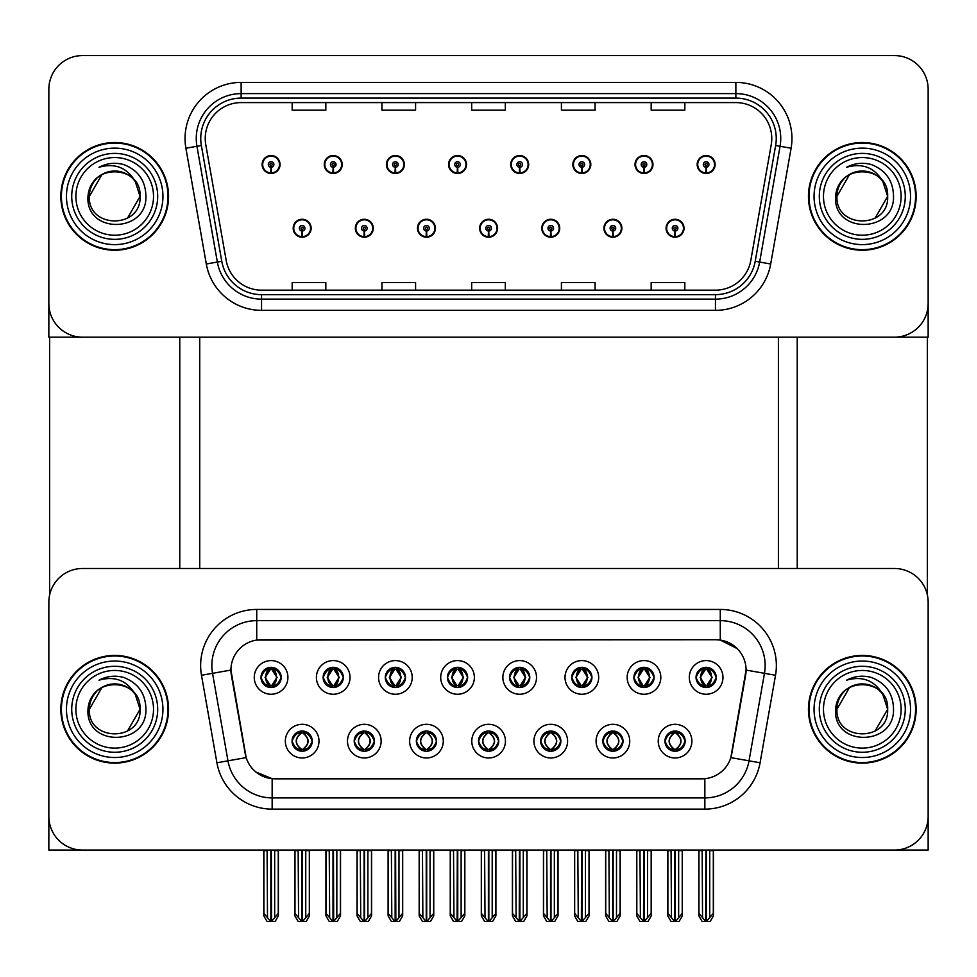 <?xml version="1.0" encoding="UTF-8"?>
<svg xmlns="http://www.w3.org/2000/svg" width="977" height="977" viewBox="0 0 977 977"><rect width="100%" height="100%" fill="white"/><g stroke="black" fill="none" stroke-linecap="round" stroke-linejoin="round"><path stroke-width="1.47" d="M260.993 677.415A10.1 10.1 0 0 0 271.081 687.515A10.1 10.1 0 0 0 281.181 677.415A10.1 10.1 0 0 0 271.081 667.328A10.1 10.1 0 0 0 260.993 677.415L261.079 677.415C263.179 683.057 265.793 685.781 268.944 685.573L268.26 687.112M254.264 677.415A16.829 16.829 0 0 0 271.081 694.244A16.829 16.829 0 0 0 287.91 677.415A16.829 16.829 0 0 0 271.081 660.586A16.829 16.829 0 0 0 254.264 677.415M416.361 741.14A10.1 10.1 0 0 0 426.46 751.24A10.1 10.1 0 0 0 436.56 741.14A10.1 10.1 0 0 0 426.46 731.04A10.1 10.1 0 0 0 416.361 741.14L416.458 741.14C418.376 746.575 420.989 749.298 424.323 749.298L425.52 749.298C418.84 743.863 418.84 738.417 425.52 732.982L424.323 732.982C421.05 732.909 418.437 735.632 416.458 741.14M409.632 741.14A16.829 16.829 0 0 0 426.46 757.969A16.829 16.829 0 0 0 443.289 741.14A16.829 16.829 0 0 0 426.46 724.311A16.829 16.829 0 0 0 409.632 741.14M354.211 741.14A10.1 10.1 0 0 0 364.311 751.24A10.1 10.1 0 0 0 374.411 741.14A10.1 10.1 0 0 0 364.311 731.04A10.1 10.1 0 0 0 354.211 741.14L354.309 741.14C356.226 746.575 358.84 749.298 362.174 749.298L363.371 749.298C356.69 743.863 356.69 738.417 363.371 732.982L362.174 732.982C358.901 732.909 356.287 735.632 354.309 741.14M347.482 741.14A16.829 16.829 0 0 0 364.311 757.969A16.829 16.829 0 0 0 381.14 741.14A16.829 16.829 0 0 0 364.311 724.311A16.829 16.829 0 0 0 347.482 741.14M602.821 741.14A10.1 10.1 0 0 0 612.909 751.24A10.1 10.1 0 0 0 623.008 741.14A10.1 10.1 0 0 0 612.909 731.04A10.1 10.1 0 0 0 602.821 741.14L602.907 741.14C604.824 746.575 607.45 749.298 610.784 749.298L611.968 749.298C605.288 743.863 605.288 738.417 611.968 732.982L610.784 732.982C607.511 732.909 604.885 735.632 602.907 741.14M596.08 741.14A16.829 16.829 0 0 0 612.909 757.969A16.829 16.829 0 0 0 629.738 741.14A16.829 16.829 0 0 0 612.909 724.311A16.829 16.829 0 0 0 596.08 741.14M509.591 677.415A10.1 10.1 0 0 0 519.691 687.515A10.1 10.1 0 0 0 529.778 677.415A10.1 10.1 0 0 0 519.691 667.328A10.1 10.1 0 0 0 509.591 677.415L509.689 677.415C511.777 683.057 514.403 685.781 517.554 685.573L516.87 687.112M502.862 677.415A16.829 16.829 0 0 0 519.691 694.244A16.829 16.829 0 0 0 536.52 677.415A16.829 16.829 0 0 0 519.691 660.586A16.829 16.829 0 0 0 502.862 677.415M633.89 677.415A10.1 10.1 0 0 0 643.99 687.515A10.1 10.1 0 0 0 654.089 677.415A10.1 10.1 0 0 0 643.99 667.328A10.1 10.1 0 0 0 633.89 677.415L633.988 677.415C636.076 683.057 638.702 685.781 641.852 685.573L641.168 687.112M627.161 677.415A16.829 16.829 0 0 0 643.99 694.244A16.829 16.829 0 0 0 660.818 677.415A16.829 16.829 0 0 0 643.99 660.586A16.829 16.829 0 0 0 627.161 677.415M292.062 741.14A10.1 10.1 0 0 0 302.162 751.24A10.1 10.1 0 0 0 312.261 741.14A10.1 10.1 0 0 0 302.162 731.04A10.1 10.1 0 0 0 292.062 741.14L292.16 741.14C294.077 746.575 296.69 749.298 300.024 749.298L301.221 749.298C294.541 743.863 294.541 738.417 301.221 732.982L300.024 732.982C296.752 732.909 294.126 735.632 292.16 741.14M285.333 741.14A16.829 16.829 0 0 0 302.162 757.969A16.829 16.829 0 0 0 318.99 741.14A16.829 16.829 0 0 0 302.162 724.311A16.829 16.829 0 0 0 285.333 741.14M447.442 677.415A10.1 10.1 0 0 0 457.541 687.515A10.1 10.1 0 0 0 467.629 677.415A10.1 10.1 0 0 0 457.541 667.328A10.1 10.1 0 0 0 447.442 677.415L447.539 677.415C449.628 683.057 452.241 685.781 455.404 685.573L454.708 687.112M440.712 677.415A16.829 16.829 0 0 0 457.541 694.244A16.829 16.829 0 0 0 474.37 677.415A16.829 16.829 0 0 0 457.541 660.586A16.829 16.829 0 0 0 440.712 677.415M323.143 677.415A10.1 10.1 0 0 0 333.242 687.515A10.1 10.1 0 0 0 343.33 677.415A10.1 10.1 0 0 0 333.242 667.328A10.1 10.1 0 0 0 323.143 677.415L323.24 677.415C325.329 683.057 327.942 685.781 331.105 685.573L330.409 687.112M316.414 677.415A16.829 16.829 0 0 0 333.242 694.244A16.829 16.829 0 0 0 350.059 677.415A16.829 16.829 0 0 0 333.242 660.586A16.829 16.829 0 0 0 316.414 677.415M385.292 677.415A10.1 10.1 0 0 0 395.392 687.515A10.1 10.1 0 0 0 405.479 677.415A10.1 10.1 0 0 0 395.392 667.328A10.1 10.1 0 0 0 385.292 677.415L385.39 677.415C387.478 683.057 390.092 685.781 393.255 685.573L392.559 687.112M378.563 677.415A16.829 16.829 0 0 0 395.392 694.244A16.829 16.829 0 0 0 412.221 677.415A16.829 16.829 0 0 0 395.392 660.586A16.829 16.829 0 0 0 378.563 677.415M540.66 741.14A10.1 10.1 0 0 0 550.759 751.24A10.1 10.1 0 0 0 560.859 741.14A10.1 10.1 0 0 0 550.759 731.04A10.1 10.1 0 0 0 540.66 741.14L540.757 741.14C542.675 746.575 545.3 749.298 548.634 749.298L549.819 749.298C543.139 743.863 543.139 738.417 549.819 732.982L548.634 732.982C545.361 732.909 542.736 735.632 540.757 741.14M533.93 741.14A16.829 16.829 0 0 0 550.759 757.969A16.829 16.829 0 0 0 567.588 741.14A16.829 16.829 0 0 0 550.759 724.311A16.829 16.829 0 0 0 533.93 741.14M478.51 741.14A10.1 10.1 0 0 0 488.61 751.24A10.1 10.1 0 0 0 498.71 741.14A10.1 10.1 0 0 0 488.61 731.04A10.1 10.1 0 0 0 478.51 741.14L478.608 741.14C480.525 746.575 483.151 749.298 486.473 749.298L487.67 749.298C480.989 743.863 480.989 738.417 487.67 732.982L486.473 732.982C483.2 732.909 480.586 735.632 478.608 741.14M471.781 741.14A16.829 16.829 0 0 0 488.61 757.969A16.829 16.829 0 0 0 505.439 741.14A16.829 16.829 0 0 0 488.61 724.311A16.829 16.829 0 0 0 471.781 741.14M696.039 677.415A10.1 10.1 0 0 0 706.139 687.515A10.1 10.1 0 0 0 716.239 677.415A10.1 10.1 0 0 0 706.139 667.328A10.1 10.1 0 0 0 696.039 677.415L696.137 677.415C698.225 683.057 700.851 685.781 704.002 685.573L703.318 687.112M689.31 677.415A16.829 16.829 0 0 0 706.139 694.244A16.829 16.829 0 0 0 722.968 677.415A16.829 16.829 0 0 0 706.139 660.586A16.829 16.829 0 0 0 689.31 677.415M571.74 677.415A10.1 10.1 0 0 0 581.84 687.515A10.1 10.1 0 0 0 591.94 677.415A10.1 10.1 0 0 0 581.84 667.328A10.1 10.1 0 0 0 571.74 677.415L571.838 677.415C573.926 683.057 576.552 685.781 579.703 685.573L579.019 687.112M565.011 677.415A16.829 16.829 0 0 0 581.84 694.244A16.829 16.829 0 0 0 598.669 677.415A16.829 16.829 0 0 0 581.84 660.586A16.829 16.829 0 0 0 565.011 677.415M664.971 741.14A10.1 10.1 0 0 0 675.058 751.24A10.1 10.1 0 0 0 685.158 741.14A10.1 10.1 0 0 0 675.058 731.04A10.1 10.1 0 0 0 664.971 741.14L665.056 741.14C666.973 746.575 669.599 749.298 672.933 749.298L674.13 749.298C667.45 743.863 667.45 738.417 674.13 732.982L672.933 732.982C669.66 732.909 667.035 735.632 665.056 741.14M658.229 741.14A16.829 16.829 0 0 0 675.058 757.969A16.829 16.829 0 0 0 691.887 741.14A16.829 16.829 0 0 0 675.058 724.311A16.829 16.829 0 0 0 658.229 741.14M230.926 670.014A30.287 30.287 0 0 0 231.39 675.278L245.227 753.804A30.287 30.287 0 0 0 275.062 778.828L701.938 778.828A30.287 30.287 0 0 0 731.773 753.804L745.61 675.278A30.287 30.287 0 0 0 715.787 639.727L261.213 639.727A30.287 30.287 0 0 0 230.926 670.014L231.256 665.532M48.85 602.137L48.85 850.075L928.15 850.075L928.15 602.137A33.658 33.658 0 0 0 894.492 568.492L82.508 568.492A33.658 33.658 0 0 0 48.85 602.137L48.85 816.418A33.658 33.658 0 0 0 82.508 850.075L894.492 850.075A33.658 33.658 0 0 0 928.15 816.418L928.15 602.137M199.735 337.163L199.735 568.492M778.388 337.163L778.388 568.492M479.634 228.227A8.976 8.976 0 0 0 488.61 237.203A8.976 8.976 0 0 0 497.586 228.227A8.976 8.976 0 0 0 488.61 219.263A8.976 8.976 0 0 0 479.634 228.227M541.783 228.227A8.976 8.976 0 0 0 550.759 237.203A8.976 8.976 0 0 0 559.736 228.227A8.976 8.976 0 0 0 550.759 219.263A8.976 8.976 0 0 0 541.783 228.227M417.484 228.227A8.976 8.976 0 0 0 426.46 237.203A8.976 8.976 0 0 0 435.437 228.227A8.976 8.976 0 0 0 426.46 219.263A8.976 8.976 0 0 0 417.484 228.227M355.335 228.227A8.976 8.976 0 0 0 364.311 237.203A8.976 8.976 0 0 0 373.287 228.227A8.976 8.976 0 0 0 364.311 219.263A8.976 8.976 0 0 0 355.335 228.227M293.185 228.227A8.976 8.976 0 0 0 302.162 237.203A8.976 8.976 0 0 0 311.138 228.227A8.976 8.976 0 0 0 302.162 219.263A8.976 8.976 0 0 0 293.185 228.227M603.933 228.227A8.976 8.976 0 0 0 612.909 237.203A8.976 8.976 0 0 0 621.885 228.227A8.976 8.976 0 0 0 612.909 219.263A8.976 8.976 0 0 0 603.933 228.227M635.013 164.515A8.976 8.976 0 0 0 643.99 173.491A8.976 8.976 0 0 0 652.966 164.515A8.976 8.976 0 0 0 643.99 155.538A8.976 8.976 0 0 0 635.013 164.515M572.864 164.515A8.976 8.976 0 0 0 581.84 173.491A8.976 8.976 0 0 0 590.816 164.515A8.976 8.976 0 0 0 581.84 155.538A8.976 8.976 0 0 0 572.864 164.515M510.715 164.515A8.976 8.976 0 0 0 519.691 173.491A8.976 8.976 0 0 0 528.667 164.515A8.976 8.976 0 0 0 519.691 155.538A8.976 8.976 0 0 0 510.715 164.515M448.565 164.515A8.976 8.976 0 0 0 457.541 173.491A8.976 8.976 0 0 0 466.517 164.515A8.976 8.976 0 0 0 457.541 155.538A8.976 8.976 0 0 0 448.565 164.515M386.416 164.515A8.976 8.976 0 0 0 395.392 173.491A8.976 8.976 0 0 0 404.356 164.515A8.976 8.976 0 0 0 395.392 155.538A8.976 8.976 0 0 0 386.416 164.515M324.266 164.515A8.976 8.976 0 0 0 333.242 173.491A8.976 8.976 0 0 0 342.206 164.515A8.976 8.976 0 0 0 333.242 155.538A8.976 8.976 0 0 0 324.266 164.515M262.117 164.515A8.976 8.976 0 0 0 271.081 173.491A8.976 8.976 0 0 0 280.057 164.515A8.976 8.976 0 0 0 271.081 155.538A8.976 8.976 0 0 0 262.117 164.515M666.082 228.227A8.976 8.976 0 0 0 675.058 237.203A8.976 8.976 0 0 0 684.034 228.227A8.976 8.976 0 0 0 675.058 219.263A8.976 8.976 0 0 0 666.082 228.227M697.163 164.515A8.976 8.976 0 0 0 706.139 173.491A8.976 8.976 0 0 0 715.115 164.515A8.976 8.976 0 0 0 706.139 155.538A8.976 8.976 0 0 0 697.163 164.515M928.15 337.163L928.15 89.237A33.658 33.658 0 0 0 894.492 55.579L82.508 55.579A33.658 33.658 0 0 0 48.85 89.237L48.85 337.163L928.15 337.163M60.855 709.278A53.845 53.845 0 0 0 114.7 763.122A53.845 53.845 0 0 0 168.545 709.278A53.845 53.845 0 0 0 114.7 655.433A53.845 53.845 0 0 0 60.855 709.278M808.455 709.278A53.845 53.845 0 0 0 862.3 763.122A53.845 53.845 0 0 0 916.145 709.278A53.845 53.845 0 0 0 862.3 655.433A53.845 53.845 0 0 0 808.455 709.278M256.731 609.44L720.269 609.44A56.092 56.092 0 0 1 775.518 675.266L760.082 762.768A56.092 56.092 0 0 1 704.844 809.127L272.156 809.127A56.092 56.092 0 0 1 216.918 762.768L201.482 675.266A56.092 56.092 0 0 1 256.731 609.44L256.731 620.651L720.269 620.651A44.869 44.869 0 0 1 764.466 673.324L749.029 760.827A44.869 44.869 0 0 1 704.844 797.904L272.156 797.904A44.869 44.869 0 0 1 227.971 760.827L212.534 673.324A44.869 44.869 0 0 1 256.731 620.651L256.731 640.057L715.787 639.727L720.269 640.057L737.195 648.594M701.938 778.828L275.062 778.828M272.156 809.127L272.156 778.693L255.986 772.074M775.518 675.266L746.074 670.075L730.833 757.615L760.082 762.768M216.918 762.768L246.167 757.615L230.926 670.075L212.534 673.324A44.869 44.869 0 0 1 211.85 665.532M731.773 753.804L731.59 754.757M245.41 754.757L245.227 753.804M894.492 568.492L82.508 568.492M60.855 196.377A53.845 53.845 0 0 0 114.7 250.222A53.845 53.845 0 0 0 168.545 196.377A53.845 53.845 0 0 0 114.7 142.52A53.845 53.845 0 0 0 60.855 196.377M808.455 196.377A53.845 53.845 0 0 0 862.3 250.222A53.845 53.845 0 0 0 916.145 196.377A53.845 53.845 0 0 0 862.3 142.52A53.845 53.845 0 0 0 808.455 196.377M205.231 138.49A35.905 35.905 0 0 1 241.136 102.585L735.864 102.585A35.905 35.905 0 0 1 771.219 144.718L750.8 260.493A35.905 35.905 0 0 1 715.457 290.157L261.543 290.157A35.905 35.905 0 0 1 226.2 260.493L205.781 144.718A35.905 35.905 0 0 1 205.231 138.49M200.749 138.49A40.387 40.387 0 0 0 201.36 145.5L221.779 261.274A40.387 40.387 0 0 0 261.543 294.651L715.457 294.651A40.387 40.387 0 0 0 755.221 261.274L775.64 145.5A40.387 40.387 0 0 0 735.864 98.103L241.136 98.103A40.387 40.387 0 0 0 200.749 138.49M185.899 148.223A56.092 56.092 0 0 1 241.136 82.398L735.864 82.398A56.092 56.092 0 0 1 791.101 148.223L770.694 263.998A56.092 56.092 0 0 1 715.457 310.356L261.543 310.356A56.092 56.092 0 0 1 206.306 263.998L185.899 148.223L196.939 146.281A44.869 44.869 0 0 1 241.136 93.609L735.864 93.609A44.869 44.869 0 0 1 780.061 146.281L759.642 262.056A44.869 44.869 0 0 1 715.457 299.133L261.543 299.133A44.869 44.869 0 0 1 217.358 262.056L196.939 146.281A44.869 44.869 0 0 1 196.255 138.49M894.492 55.579L82.508 55.579M48.85 89.237L48.85 303.505A33.658 33.658 0 0 0 82.508 337.163L894.492 337.163A33.658 33.658 0 0 0 928.15 303.505L928.15 89.237M755.221 261.274L759.642 262.056L780.061 146.281L791.101 148.223M471.671 102.585L471.671 110.181L505.329 110.181L505.329 102.585M381.922 102.585L381.922 110.181L415.579 110.181L415.579 102.585M292.172 102.585L292.172 110.181L325.829 110.181L325.829 102.585M561.421 102.585L561.421 110.181L595.078 110.181L595.078 102.585M651.171 102.585L651.171 110.181L684.828 110.181L684.828 102.585M505.329 290.157L505.329 282.561L471.671 282.561L471.671 290.157M415.579 290.157L415.579 282.561L381.922 282.561L381.922 290.157M325.829 290.157L325.829 282.561L292.172 282.561L292.172 290.157M595.078 290.157L595.078 282.561L561.421 282.561L561.421 290.157M684.828 290.157L684.828 282.561L651.171 282.561L651.171 290.157M676.805 751.081L675.999 749.298L677.195 749.298C680.468 749.371 683.094 746.648 685.06 741.128C683.143 735.693 680.517 732.982 677.195 732.982L677.879 731.443M676.805 731.187L675.999 732.982L677.195 732.982M674.46 749.298L673.617 751.13L674.46 749.298C667.364 743.863 667.364 738.417 674.46 732.982L673.617 731.15L674.46 732.982C667.609 738.417 667.609 743.863 674.46 749.298M674.13 732.982L673.324 731.187M675.999 732.982L676.511 731.15L675.999 732.982C682.679 738.417 682.679 743.863 675.999 749.298L676.511 751.13L675.657 749.298C682.52 743.863 682.52 738.417 675.669 732.982C682.764 738.417 682.764 743.863 675.657 749.298L675.999 749.298M671.052 850.075L671.468 917.684L674.606 921.421L675.522 921.421L682.239 913.41L682.239 850.625L678.649 850.625L678.649 917.684M675.29 850.075L675.29 921.421M674.838 921.421L674.838 850.075M667.877 850.075L667.877 913.41L671.468 917.684M671.468 850.625L667.877 850.625M702.133 850.075L702.548 917.684L705.675 921.421L705.919 850.075M706.359 850.075L706.359 921.421L713.32 913.41L713.32 850.625L709.729 850.625L710.145 850.075M698.958 850.075L698.958 913.41L702.548 917.684M702.548 850.625L698.958 850.625M709.729 917.684L709.729 850.625M704.393 687.368L705.199 685.573L704.002 685.573M704.393 667.474L705.199 669.269L704.002 669.269C700.753 669.208 698.128 671.92 696.137 677.415M716.239 677.415L716.141 677.415C714.199 671.993 711.574 669.269 708.276 669.269L707.079 669.269L712.172 677.415L707.079 685.573L708.276 685.573L708.96 687.112M716.141 677.415C714.114 682.96 711.5 685.671 708.276 685.573M705.199 685.573L700.301 677.415L705.528 669.269C699.263 669.477 699.068 684.523 705.541 685.573L700.106 677.415L705.199 669.269M707.592 687.405L706.75 685.573L711.977 677.415L706.75 669.269L707.58 667.425L706.75 669.269C713.002 669.477 713.21 684.523 706.737 685.573L707.58 687.417M614.655 751.081L613.849 749.298L615.046 749.298C618.319 749.371 620.945 746.648 622.911 741.128C620.993 735.693 618.368 732.982 615.046 732.982L615.73 731.443M614.655 731.187L613.849 732.982L615.046 732.982M612.31 749.298L611.468 751.13L612.31 749.298C605.215 743.863 605.215 738.417 612.31 732.982L611.468 731.15L612.31 732.982C605.447 738.417 605.447 743.863 612.31 749.298M611.968 732.982L611.175 731.187M613.849 732.982L614.362 731.15L613.849 732.982C620.529 738.417 620.529 743.863 613.849 749.298L614.362 751.13L613.507 749.298C620.371 743.863 620.371 738.417 613.519 732.982C620.615 738.417 620.615 743.863 613.507 749.298L613.849 749.298M608.903 850.075L609.318 917.684L612.457 921.421L613.373 921.421L620.09 913.41L620.09 850.625L616.499 850.625L616.499 917.684M613.141 850.075L613.141 921.421M612.689 921.421L612.689 850.075M605.728 850.075L605.728 913.41L609.318 917.684M609.318 850.625L605.728 850.625M552.493 751.081L551.7 749.298L552.897 749.298C556.169 749.371 558.795 746.648 560.761 741.128C558.844 735.693 556.218 732.982 552.897 732.982L553.58 731.443M552.493 731.187L551.7 732.982L552.897 732.982M550.161 749.298L549.318 751.13L550.161 749.298C543.065 743.863 543.065 738.417 550.161 732.982L549.318 731.15L550.161 732.982C543.297 738.417 543.297 743.863 550.161 749.298M549.819 732.982L549.025 731.187M551.7 732.982L552.213 731.15L551.358 732.982C558.465 738.417 558.465 743.863 551.358 749.298L552.2 751.13L551.37 749.298C558.221 743.863 558.221 738.417 551.37 732.982L551.7 732.982C558.38 738.417 558.38 743.863 551.7 749.298L551.7 749.298M546.754 850.075L547.169 917.684L550.307 921.421L551.223 921.421L557.94 913.41L557.94 850.625L554.35 850.625L554.35 917.684M550.991 850.075L550.991 921.421M550.539 921.421L550.539 850.075M543.578 850.075L543.578 913.41L547.169 917.684M547.169 850.625L543.578 850.625M490.344 751.081L489.55 749.298L490.747 749.298C494.02 749.371 496.646 746.648 498.612 741.128C496.695 735.693 494.069 732.982 490.747 732.982L491.431 731.443M490.344 731.187L489.55 732.982L490.747 732.982M487.999 749.298L487.169 751.13L488.012 749.298C480.916 743.863 480.916 738.417 488.012 732.982L487.169 731.15L488.012 732.982C481.148 738.417 481.148 743.863 487.999 749.298M487.67 732.982L486.876 731.187M489.55 732.982C496.231 738.417 496.231 743.863 489.55 749.298L489.221 749.298C496.072 743.863 496.072 738.417 489.221 732.982L490.063 731.15M489.55 749.298L490.063 751.13M484.604 850.075L485.019 917.684L488.158 921.421L489.074 921.421L495.791 913.41L495.791 850.625L492.2 850.625L492.2 917.684M488.842 850.075L488.842 921.421M488.39 921.421L488.39 850.075M481.429 850.075L481.429 913.41L485.019 917.684M485.019 850.625L481.429 850.625M639.984 850.075L640.399 917.684L643.525 921.421L643.758 850.075M644.209 850.075L644.209 921.421L651.171 913.41L651.171 850.625L647.58 850.625L647.995 850.075M636.809 850.075L636.809 913.41L640.399 917.684M640.399 850.625L636.809 850.625M647.58 917.684L647.58 850.625M642.243 687.368L643.049 685.573L641.852 685.573M642.243 667.474L643.049 669.269L641.852 669.269C638.604 669.208 635.978 671.92 633.988 677.415M654.089 677.415L653.992 677.415C652.05 671.993 649.424 669.269 646.127 669.269L644.93 669.269L650.023 677.415L644.93 685.573L646.127 685.573L646.811 687.112M653.992 677.415C651.964 682.96 649.351 685.671 646.127 685.573M643.049 669.269L637.957 677.415L643.049 685.573L638.152 677.415L643.379 669.269L642.536 667.425L643.391 669.269C637.114 669.477 636.919 684.523 643.391 685.573L642.548 687.417M643.049 685.573L642.536 687.405M645.443 687.405L644.6 685.573L649.815 677.415L644.6 669.269L645.431 667.425L644.6 669.269C650.853 669.477 651.061 684.523 644.588 685.573L645.431 687.417M577.834 850.075L578.25 917.684L581.376 921.421L581.608 850.075M582.06 850.075L582.06 921.421L589.021 913.41L589.021 850.625L585.431 850.625L585.846 850.075M574.659 850.075L574.659 913.41L578.25 917.684M578.25 850.625L574.659 850.625M585.431 917.684L585.431 850.625M580.094 687.368L580.9 685.573L579.703 685.573M580.094 667.474L580.9 669.269L579.703 669.269C576.454 669.208 573.829 671.92 571.838 677.415M591.94 677.415L591.842 677.415C589.9 671.993 587.275 669.269 583.977 669.269L582.78 669.269L587.873 677.415L582.78 685.573L583.977 685.573L584.661 687.112M591.842 677.415C589.815 682.96 587.201 685.671 583.977 685.573M580.9 685.573L576.003 677.415L581.23 669.269C574.965 669.477 574.769 684.523 581.242 685.573L575.807 677.415L580.9 669.269M583.281 687.405L582.451 685.573L587.665 677.415L582.451 669.269L583.281 667.425L582.439 669.269C588.704 669.477 588.911 684.523 582.439 685.573L583.281 687.417M515.685 850.075L516.1 917.684L519.227 921.421L519.459 850.075M519.911 850.075L519.911 921.421L526.872 913.41L526.872 850.625L523.281 850.625L523.696 850.075M512.51 850.075L512.51 913.41L516.1 917.684M516.1 850.625L512.51 850.625M523.281 917.684L523.281 850.625M517.944 687.368L518.75 685.573L517.554 685.573M517.944 667.474L518.75 669.269L517.554 669.269C514.305 669.208 511.679 671.92 509.689 677.415M529.778 677.415L529.693 677.415C527.751 671.993 525.125 669.269 521.828 669.269L520.631 669.269L525.724 677.415L520.631 685.573L521.828 685.573L522.512 687.112M529.693 677.415C527.665 682.96 525.052 685.671 521.828 685.573M518.75 685.573L513.853 677.415L519.08 669.269C512.815 669.477 512.62 684.523 519.08 685.573L513.658 677.415L518.75 669.269M521.132 687.405L520.301 685.573L525.516 677.415L520.301 669.269L521.132 667.425L520.301 669.269C526.554 669.477 526.762 684.523 520.289 685.573L521.132 687.417M453.536 850.075L453.951 917.684L457.077 921.421L457.309 850.075M457.761 850.075L457.761 921.421L464.722 913.41L464.722 850.625L461.132 850.625L461.547 850.075M450.36 850.075L450.36 913.41L453.951 917.684M453.951 850.625L450.36 850.625M461.132 917.684L461.132 850.625M455.795 687.368L456.601 685.573L455.404 685.573M455.795 667.474L456.601 669.269L455.404 669.269C452.143 669.208 449.53 671.92 447.539 677.415M467.629 677.415L467.543 677.415C465.589 671.993 462.976 669.269 459.678 669.269L458.482 669.269L463.574 677.415L458.482 685.573L459.678 685.573L460.362 687.112M467.543 677.415C465.516 682.96 462.89 685.671 459.678 685.573M456.601 685.573L451.704 677.415L456.931 669.269C450.666 669.477 450.47 684.523 456.931 685.573L451.508 677.415L456.601 669.269M458.982 687.405L458.152 685.573L463.367 677.415L458.152 669.269L458.982 667.425L458.152 669.269C464.405 669.477 464.6 684.523 458.14 685.573L458.982 687.417M674.936 231.036L674.692 236.642A8.414 8.414 0 0 1 666.644 228.227A8.414 8.414 0 0 1 675.058 219.813A8.414 8.414 0 0 1 683.473 228.227A8.414 8.414 0 0 1 675.425 236.642L675.18 231.036A2.809 2.809 0 0 0 677.867 228.227A2.809 2.809 0 0 0 675.058 225.431A2.809 2.809 0 0 0 672.261 228.227A2.809 2.809 0 0 0 674.936 231.036L675.009 229.351A1.124 1.124 0 0 1 673.935 228.227A1.124 1.124 0 0 1 675.058 227.116A1.124 1.124 0 0 1 676.182 228.227A1.124 1.124 0 0 1 675.107 229.351L675.18 231.036M682.349 850.075L682.349 915.815L679.113 921.421L675.522 921.421M667.767 850.075L667.767 915.815L671.004 921.421L674.606 921.421M706.017 167.311L705.773 172.917A8.414 8.414 0 0 1 697.725 164.515A8.414 8.414 0 0 1 706.139 156.1A8.414 8.414 0 0 1 714.553 164.515A8.414 8.414 0 0 1 706.505 172.917L706.261 167.311A2.809 2.809 0 0 0 708.948 164.515A2.809 2.809 0 0 0 706.139 161.706A2.809 2.809 0 0 0 703.33 164.515A2.809 2.809 0 0 0 706.017 167.311L706.09 165.638A1.124 1.124 0 0 1 705.015 164.515A1.124 1.124 0 0 1 706.139 163.391A1.124 1.124 0 0 1 707.263 164.515A1.124 1.124 0 0 1 706.188 165.638L706.261 167.311M713.43 850.075L713.43 915.815L710.194 921.421L706.603 921.421M698.848 850.075L698.848 915.815L702.084 921.421L705.675 921.421M49.632 337.163L49.632 594.92M179.768 337.163L179.768 568.492M797.232 337.163L797.232 568.492M927.368 337.163L927.368 594.92M612.787 231.036L612.542 236.642A8.414 8.414 0 0 1 604.494 228.227A8.414 8.414 0 0 1 612.909 219.813A8.414 8.414 0 0 1 621.323 228.227A8.414 8.414 0 0 1 613.275 236.642L613.031 231.036A2.809 2.809 0 0 0 615.718 228.227A2.809 2.809 0 0 0 612.909 225.431A2.809 2.809 0 0 0 610.112 228.227A2.809 2.809 0 0 0 612.787 231.036L612.86 229.351A1.124 1.124 0 0 1 611.785 228.227A1.124 1.124 0 0 1 612.909 227.116A1.124 1.124 0 0 1 614.032 228.227A1.124 1.124 0 0 1 612.958 229.351L613.031 231.036M620.2 850.075L620.2 915.815L616.963 921.421L613.373 921.421M605.618 850.075L605.618 915.815L608.854 921.421L612.457 921.421M550.637 231.036L550.393 236.642A8.414 8.414 0 0 1 542.345 228.227A8.414 8.414 0 0 1 550.759 219.813A8.414 8.414 0 0 1 559.174 228.227A8.414 8.414 0 0 1 551.126 236.642L550.881 231.036A2.809 2.809 0 0 0 553.568 228.227A2.809 2.809 0 0 0 550.759 225.431A2.809 2.809 0 0 0 547.963 228.227A2.809 2.809 0 0 0 550.637 231.036L550.71 229.351A1.124 1.124 0 0 1 549.636 228.227A1.124 1.124 0 0 1 550.759 227.116A1.124 1.124 0 0 1 551.883 228.227A1.124 1.124 0 0 1 550.808 229.351L550.881 231.036M558.05 850.075L558.05 915.815L554.814 921.421L551.223 921.421M543.468 850.075L543.468 915.815L546.705 921.421L550.307 921.421M488.488 231.036L488.244 236.642A8.414 8.414 0 0 1 480.195 228.227A8.414 8.414 0 0 1 488.61 219.813A8.414 8.414 0 0 1 497.024 228.227A8.414 8.414 0 0 1 488.976 236.642L488.732 231.036A2.809 2.809 0 0 0 491.419 228.227A2.809 2.809 0 0 0 488.61 225.431A2.809 2.809 0 0 0 485.813 228.227A2.809 2.809 0 0 0 488.488 231.036L488.561 229.351A1.124 1.124 0 0 1 487.486 228.227A1.124 1.124 0 0 1 488.61 227.116A1.124 1.124 0 0 1 489.733 228.227A1.124 1.124 0 0 1 488.659 229.351L488.732 231.036M495.901 850.075L495.901 915.815L492.664 921.421L489.074 921.421M481.319 850.075L481.319 915.815L484.555 921.421L488.158 921.421M643.867 167.311L643.623 172.917A8.414 8.414 0 0 1 635.575 164.515A8.414 8.414 0 0 1 643.99 156.1A8.414 8.414 0 0 1 652.404 164.515A8.414 8.414 0 0 1 644.356 172.917L644.112 167.311A2.809 2.809 0 0 0 646.786 164.515A2.809 2.809 0 0 0 643.99 161.706A2.809 2.809 0 0 0 641.181 164.515A2.809 2.809 0 0 0 643.867 167.311L643.941 165.638A1.124 1.124 0 0 1 642.866 164.515A1.124 1.124 0 0 1 643.99 163.391A1.124 1.124 0 0 1 645.113 164.515A1.124 1.124 0 0 1 644.038 165.638L644.112 167.311M651.28 850.075L651.28 915.815L648.044 921.421L644.441 921.421M636.699 850.075L636.699 915.815L639.935 921.421L643.525 921.421M581.718 167.311L581.474 172.917A8.414 8.414 0 0 1 573.426 164.515A8.414 8.414 0 0 1 581.84 156.1A8.414 8.414 0 0 1 590.255 164.515A8.414 8.414 0 0 1 582.207 172.917L581.962 167.311A2.809 2.809 0 0 0 584.637 164.515A2.809 2.809 0 0 0 581.84 161.706A2.809 2.809 0 0 0 579.031 164.515A2.809 2.809 0 0 0 581.718 167.311L581.791 165.638A1.124 1.124 0 0 1 580.717 164.515A1.124 1.124 0 0 1 581.84 163.391A1.124 1.124 0 0 1 582.964 164.515A1.124 1.124 0 0 1 581.889 165.638L581.962 167.311M589.131 850.075L589.131 915.815L585.895 921.421L582.292 921.421M574.549 850.075L574.549 915.815L577.786 921.421L581.376 921.421M519.569 167.311L519.324 172.917A8.414 8.414 0 0 1 511.276 164.515A8.414 8.414 0 0 1 519.691 156.1A8.414 8.414 0 0 1 528.105 164.515A8.414 8.414 0 0 1 520.057 172.917L519.813 167.311A2.809 2.809 0 0 0 522.487 164.515A2.809 2.809 0 0 0 519.691 161.706A2.809 2.809 0 0 0 516.882 164.515A2.809 2.809 0 0 0 519.569 167.311L519.642 165.638A1.124 1.124 0 0 1 518.567 164.515A1.124 1.124 0 0 1 519.691 163.391A1.124 1.124 0 0 1 520.814 164.515A1.124 1.124 0 0 1 519.74 165.638L519.813 167.311M526.982 850.075L526.982 915.815L523.745 921.421L520.143 921.421M512.4 850.075L512.4 915.815L515.636 921.421L519.227 921.421M457.419 167.311L457.175 172.917A8.414 8.414 0 0 1 449.127 164.515A8.414 8.414 0 0 1 457.541 156.1A8.414 8.414 0 0 1 465.956 164.515A8.414 8.414 0 0 1 457.908 172.917L457.663 167.311A2.809 2.809 0 0 0 460.338 164.515A2.809 2.809 0 0 0 457.541 161.706A2.809 2.809 0 0 0 454.732 164.515A2.809 2.809 0 0 0 457.419 167.311L457.492 165.638A1.124 1.124 0 0 1 456.418 164.515A1.124 1.124 0 0 1 457.541 163.391A1.124 1.124 0 0 1 458.665 164.515A1.124 1.124 0 0 1 457.59 165.638L457.663 167.311M464.832 850.075L464.832 915.815L461.596 921.421L457.993 921.421M450.25 850.075L450.25 915.815L453.487 921.421L457.077 921.421M153.523 709.278A38.824 38.824 0 0 1 114.7 748.101A38.824 38.824 0 0 1 75.876 709.278A38.824 38.824 0 0 1 114.7 670.454A38.824 38.824 0 0 1 153.523 709.278M61.417 709.278A53.283 53.283 0 0 1 114.7 655.994A53.283 53.283 0 0 1 167.995 709.278A53.283 53.283 0 0 1 114.7 762.561A53.283 53.283 0 0 1 61.417 709.278M135.253 694.415L140.065 709.278C141.616 741.995 87.783 741.995 89.347 709.278C87.796 676.56 141.616 676.56 140.065 709.278C141.616 741.995 87.783 741.995 89.347 709.278C87.783 676.56 141.616 676.56 140.065 709.278L135.253 694.415C126.973 680.444 114.895 675.693 98.995 680.175C106.92 676.047 115.188 675.144 123.798 677.476C138.282 683.179 145.658 693.768 145.927 709.278C147.002 746.233 85.317 747.161 87.991 709.278C88.602 700.668 92.473 693.878 99.593 688.907A25.365 25.365 0 0 1 135.253 694.415L136.67 696.601M140.065 709.278L127.376 731.236M89.347 709.278L102.023 687.319L89.347 709.278C89.383 702.634 91.765 696.748 96.503 691.618M153.523 196.377A38.824 38.824 0 0 1 114.7 235.201A38.824 38.824 0 0 1 75.876 196.377A38.824 38.824 0 0 1 114.7 157.553A38.824 38.824 0 0 1 153.523 196.377M61.417 196.377A53.283 53.283 0 0 1 114.7 143.082A53.283 53.283 0 0 1 167.995 196.377A53.283 53.283 0 0 1 114.7 249.66A53.283 53.283 0 0 1 61.417 196.377M135.253 181.514L140.065 196.377C141.616 229.082 87.783 229.082 89.347 196.377C87.796 163.66 141.616 163.66 140.065 196.377C141.616 229.082 87.783 229.082 89.347 196.377C87.783 163.66 141.616 163.66 140.065 196.377L135.253 181.514C126.973 167.531 114.895 162.793 98.995 167.275C106.92 163.135 115.188 162.243 123.798 164.576C138.282 170.267 145.658 180.867 145.927 196.377C147.002 233.332 85.317 234.26 87.991 196.377C88.602 187.767 92.473 180.977 99.593 176.007A25.365 25.365 0 0 1 135.253 181.514L136.67 183.688M140.065 196.377L127.376 218.335M89.347 196.377L102.023 174.407L89.347 196.377C89.383 189.721 91.765 183.835 96.503 178.718M901.124 709.278A38.824 38.824 0 0 1 862.3 748.101A38.824 38.824 0 0 1 823.477 709.278A38.824 38.824 0 0 1 862.3 670.454A38.824 38.824 0 0 1 901.124 709.278M809.005 709.278A53.283 53.283 0 0 1 862.3 655.994A53.283 53.283 0 0 1 915.583 709.278A53.283 53.283 0 0 1 862.3 762.561A53.283 53.283 0 0 1 809.005 709.278M882.842 694.415L887.653 709.278C889.217 741.995 835.384 741.995 836.935 709.278C835.384 676.56 889.217 676.56 887.653 709.278C889.217 741.995 835.384 741.995 836.935 709.278C835.384 676.56 889.217 676.56 887.653 709.278L882.842 694.415C874.574 680.444 862.483 675.693 846.595 680.175C854.521 676.047 862.789 675.144 871.399 677.476C885.87 683.179 893.247 693.768 893.528 709.278C894.59 746.233 832.917 747.161 835.591 709.278C836.202 700.668 840.073 693.878 847.193 688.907A25.365 25.365 0 0 1 882.842 694.415L884.258 696.601M887.653 709.278L874.977 731.236M836.935 709.278L849.624 687.319L836.935 709.278C836.971 702.634 839.365 696.748 844.091 691.618M901.124 196.377A38.824 38.824 0 0 1 862.3 235.201A38.824 38.824 0 0 1 823.477 196.377A38.824 38.824 0 0 1 862.3 157.553A38.824 38.824 0 0 1 901.124 196.377M809.005 196.377A53.283 53.283 0 0 1 862.3 143.082A53.283 53.283 0 0 1 915.583 196.377A53.283 53.283 0 0 1 862.3 249.66A53.283 53.283 0 0 1 809.005 196.377M882.842 181.514L887.653 196.377C889.217 229.082 835.384 229.082 836.935 196.377C835.384 163.66 889.217 163.66 887.653 196.377C889.217 229.082 835.384 229.082 836.935 196.377C835.384 163.66 889.217 163.66 887.653 196.377L882.842 181.514C874.574 167.531 862.483 162.793 846.595 167.275C854.521 163.135 862.789 162.243 871.399 164.576C885.87 170.267 893.247 180.867 893.528 196.377C894.59 233.332 832.917 234.26 835.591 196.377C836.202 187.767 840.073 180.977 847.193 176.007A25.365 25.365 0 0 1 882.842 181.514L884.258 183.688M887.653 196.377L874.977 218.335M836.935 196.377L849.624 174.407L836.935 196.377C836.971 189.721 839.365 183.835 844.091 178.718M426.338 231.036L426.094 236.642A8.414 8.414 0 0 1 418.046 228.227A8.414 8.414 0 0 1 426.46 219.813A8.414 8.414 0 0 1 434.875 228.227A8.414 8.414 0 0 1 426.827 236.642L426.583 231.036A2.809 2.809 0 0 0 429.269 228.227A2.809 2.809 0 0 0 426.46 225.431A2.809 2.809 0 0 0 423.652 228.227A2.809 2.809 0 0 0 426.338 231.036L426.412 229.351A1.124 1.124 0 0 1 425.337 228.227A1.124 1.124 0 0 1 426.46 227.116A1.124 1.124 0 0 1 427.584 228.227A1.124 1.124 0 0 1 426.509 229.351L426.583 231.036M433.751 850.075L433.751 915.815L430.515 921.421L426.925 921.421L433.641 913.41L433.641 850.625L430.051 850.625L430.051 917.684M419.17 850.075L419.17 915.815L422.406 921.421L426.925 921.421M364.189 231.036L363.945 236.642A8.414 8.414 0 0 1 355.897 228.227A8.414 8.414 0 0 1 364.311 219.813A8.414 8.414 0 0 1 372.725 228.227A8.414 8.414 0 0 1 364.677 236.642L364.433 231.036A2.809 2.809 0 0 0 367.12 228.227A2.809 2.809 0 0 0 364.311 225.431A2.809 2.809 0 0 0 361.502 228.227A2.809 2.809 0 0 0 364.189 231.036L364.262 229.351A1.124 1.124 0 0 1 363.188 228.227A1.124 1.124 0 0 1 364.311 227.116A1.124 1.124 0 0 1 365.435 228.227A1.124 1.124 0 0 1 364.36 229.351L364.433 231.036M371.602 850.075L371.602 915.815L368.366 921.421L364.775 921.421L371.492 913.41L371.492 850.625L367.902 850.625L367.902 917.684M357.02 850.075L357.02 915.815L360.257 921.421L364.775 921.421M302.04 231.036L301.795 236.642A8.414 8.414 0 0 1 293.747 228.227A8.414 8.414 0 0 1 302.162 219.813A8.414 8.414 0 0 1 310.576 228.227A8.414 8.414 0 0 1 302.528 236.642L302.284 231.036A2.809 2.809 0 0 0 304.971 228.227A2.809 2.809 0 0 0 302.162 225.431A2.809 2.809 0 0 0 299.353 228.227A2.809 2.809 0 0 0 302.04 231.036L302.113 229.351A1.124 1.124 0 0 1 301.038 228.227A1.124 1.124 0 0 1 302.162 227.116A1.124 1.124 0 0 1 303.285 228.227A1.124 1.124 0 0 1 302.211 229.351L302.284 231.036M309.453 850.075L309.453 915.815L306.216 921.421L302.626 921.421L309.343 913.41L309.343 850.625L305.752 850.625L305.752 917.684M294.871 850.075L294.871 915.815L298.107 921.421L302.626 921.421M428.195 751.081L427.401 749.298L428.598 749.298C431.871 749.371 434.496 746.648 436.463 741.128C434.545 735.693 431.919 732.982 428.598 732.982L429.282 731.443M428.195 731.187L427.401 732.982L428.598 732.982M425.85 749.298L425.019 751.13L425.862 749.298C418.767 743.863 418.767 738.417 425.862 732.982L425.019 731.15L425.862 732.982C418.999 738.417 418.999 743.863 425.85 749.298M425.52 732.982L424.726 731.187M427.401 732.982L427.914 731.15L427.401 732.982C434.081 738.417 434.081 743.863 427.401 749.298L427.914 751.13L427.059 749.298C433.922 743.863 433.922 738.417 427.071 732.982C434.154 738.417 434.154 743.863 427.059 749.298L427.401 749.298M426.693 850.075L426.693 921.421M422.455 850.075L422.87 917.684L425.996 921.421M426.241 921.421L426.241 850.075M419.28 850.075L419.28 913.41L422.87 917.684M422.87 850.625L419.28 850.625M366.045 751.081L365.251 749.298L366.448 749.298C369.721 749.371 372.347 746.648 374.313 741.128C372.396 735.693 369.77 732.982 366.448 732.982L367.132 731.443M366.045 731.187L365.251 732.982L366.448 732.982M363.7 749.298L362.87 751.13L363.713 749.298C356.617 743.863 356.617 738.417 363.713 732.982L362.87 731.15L363.713 732.982C356.849 738.417 356.849 743.863 363.7 749.298M363.371 732.982L362.577 731.187M365.251 732.982L365.764 731.15L365.251 732.982C371.932 738.417 371.932 743.863 365.251 749.298L365.764 751.13L364.909 749.298C371.773 743.863 371.773 738.417 364.922 732.982C372.005 738.417 372.005 743.863 364.909 749.298L365.251 749.298M364.531 850.075L364.531 921.421M360.305 850.075L360.721 917.684L363.847 921.421M364.091 921.421L364.091 850.075M357.13 850.075L357.13 913.41L360.721 917.684M360.721 850.625L357.13 850.625M303.896 751.081L303.102 749.298L304.299 749.298C307.572 749.371 310.197 746.648 312.164 741.128C310.246 735.693 307.621 732.982 304.299 732.982L304.983 731.443M303.896 731.187L303.102 732.982L304.299 732.982M301.551 749.298L300.721 751.13L301.563 749.298C294.468 743.863 294.468 738.417 301.563 732.982L300.721 731.15L301.551 732.982C294.7 738.417 294.7 743.863 301.551 749.298M301.221 732.982L300.428 731.187M303.102 732.982L303.615 731.15L303.102 732.982C309.782 738.417 309.782 743.863 303.102 749.298L303.615 751.13L302.76 749.298C309.624 743.863 309.624 738.417 302.772 732.982C309.856 738.417 309.856 743.863 302.76 749.298L303.102 749.298M302.381 850.075L302.381 921.421M298.156 850.075L298.571 917.684L301.698 921.421M301.942 921.421L301.942 850.075M294.981 850.075L294.981 913.41L298.571 917.684M298.571 850.625L294.981 850.625M395.27 167.311L395.026 172.917A8.414 8.414 0 0 1 386.977 164.515A8.414 8.414 0 0 1 395.392 156.1A8.414 8.414 0 0 1 403.806 164.515A8.414 8.414 0 0 1 395.758 172.917L395.514 167.311A2.809 2.809 0 0 0 398.189 164.515A2.809 2.809 0 0 0 395.392 161.706A2.809 2.809 0 0 0 392.583 164.515A2.809 2.809 0 0 0 395.27 167.311L395.343 165.638A1.124 1.124 0 0 1 394.268 164.515A1.124 1.124 0 0 1 395.392 163.391A1.124 1.124 0 0 1 396.503 164.515A1.124 1.124 0 0 1 395.441 165.638L395.514 167.311M402.683 850.075L402.683 915.815L399.446 921.421L395.844 921.421L402.573 913.41L402.573 850.625L398.982 850.625L399.398 850.075M388.101 850.075L388.101 915.815L391.337 921.421L395.16 921.421L395.16 850.075M333.12 167.311L332.876 172.917A8.414 8.414 0 0 1 324.828 164.515A8.414 8.414 0 0 1 333.242 156.1A8.414 8.414 0 0 1 341.657 164.515A8.414 8.414 0 0 1 333.609 172.917L333.365 167.311A2.809 2.809 0 0 0 336.039 164.515A2.809 2.809 0 0 0 333.242 161.706A2.809 2.809 0 0 0 330.434 164.515A2.809 2.809 0 0 0 333.12 167.311L333.194 165.638A1.124 1.124 0 0 1 332.119 164.515A1.124 1.124 0 0 1 333.242 163.391A1.124 1.124 0 0 1 334.354 164.515A1.124 1.124 0 0 1 333.291 165.638L333.365 167.311M340.533 850.075L340.533 915.815L337.285 921.421L333.694 921.421L340.411 913.41L340.411 850.625L337.236 850.075M325.939 850.075L325.939 915.815L329.188 921.421L333.01 921.421L333.01 850.075M270.959 167.311L270.714 172.917A8.414 8.414 0 0 1 262.679 164.515A8.414 8.414 0 0 1 271.081 156.1A8.414 8.414 0 0 1 279.495 164.515A8.414 8.414 0 0 1 271.459 172.917L271.215 167.311A2.809 2.809 0 0 0 273.89 164.515A2.809 2.809 0 0 0 271.081 161.706A2.809 2.809 0 0 0 268.284 164.515A2.809 2.809 0 0 0 270.959 167.311L271.032 165.638A1.124 1.124 0 0 1 269.97 164.515A1.124 1.124 0 0 1 271.081 163.391A1.124 1.124 0 0 1 272.204 164.515A1.124 1.124 0 0 1 271.142 165.638L271.215 167.311M278.384 850.075L278.384 915.815L275.135 921.421L271.545 921.421L278.262 913.41L278.262 850.625L274.671 850.625L275.087 850.075M263.79 850.075L263.79 915.815L267.039 921.421L270.861 921.421L270.861 850.075M395.612 850.075L395.844 921.421M391.386 850.075L391.801 917.684L394.928 921.421M388.211 850.075L388.211 913.41L391.801 917.684M391.801 850.625L388.211 850.625M398.982 917.684L398.982 850.625M393.646 687.368L394.439 685.573L393.255 685.573M393.646 667.474L394.439 669.269L393.255 669.269C389.994 669.208 387.38 671.92 385.39 677.415M405.479 677.415L405.394 677.415C403.44 671.993 400.826 669.269 397.529 669.269L396.332 669.269L401.425 677.415L396.332 685.573L397.529 685.573L398.213 687.112M405.394 677.415C403.367 682.96 400.741 685.671 397.529 685.573M394.439 685.573L389.554 677.415L394.781 669.269C388.516 669.477 388.321 684.523 394.781 685.573L389.359 677.415L394.439 669.269M396.833 687.405L396.003 685.573L401.217 677.415L396.003 669.269L396.833 667.425L396.003 669.269C402.255 669.477 402.451 684.523 395.99 685.573L396.833 687.417M333.462 850.075L333.694 921.421M329.237 850.075L329.652 917.684L332.778 921.421M326.062 850.075L326.062 913.41L329.652 917.684M329.652 850.625L326.062 850.625M336.833 917.684L336.833 850.625M331.496 687.368L332.29 685.573L331.105 685.573M331.496 667.474L332.29 669.269L331.105 669.269C327.845 669.208 325.231 671.92 323.24 677.415M343.33 677.415L343.245 677.415C341.291 671.993 338.677 669.269 335.38 669.269L334.183 669.269L339.275 677.415L334.183 685.573L335.38 685.573L336.064 687.112M343.245 677.415C341.217 682.96 338.592 685.671 335.38 685.573M332.29 685.573L327.405 677.415L332.632 669.269C326.367 669.477 326.171 684.523 332.632 685.573L327.21 677.415L332.29 669.269M334.684 687.405L333.853 685.573L339.068 677.415L333.853 669.269L334.684 667.425L333.853 669.269C340.106 669.477 340.301 684.523 333.841 685.573L334.684 687.417M271.313 850.075L271.545 921.421M267.087 850.075L267.503 917.684L270.629 921.421M263.912 850.075L263.912 913.41L267.503 917.684M267.503 850.625L263.912 850.625M274.671 917.684L274.671 850.625M269.347 687.368L270.14 685.573L268.944 685.573M269.347 667.474L270.14 669.269L268.944 669.269C265.695 669.208 263.082 671.92 261.079 677.415M281.181 677.415L281.095 677.415C279.141 671.993 276.528 669.269 273.23 669.269L272.033 669.269L277.114 677.415L272.033 685.573L273.23 685.573L273.914 687.112M281.095 677.415C279.068 682.96 276.442 685.671 273.23 685.573M270.14 685.573L265.255 677.415L270.482 669.269C264.217 669.477 264.022 684.523 270.482 685.573L265.06 677.415L270.14 669.269M272.534 687.405L271.691 685.573L276.918 677.415L271.691 669.269L272.534 667.425L271.691 669.269C277.957 669.477 278.152 684.523 271.691 685.573L272.534 687.417M720.269 609.44L720.269 640.057M704.844 778.693L704.844 809.127M201.482 675.266L212.534 673.324M735.864 82.398L735.864 98.103M196.939 146.281L201.36 145.5M261.543 310.356L261.543 294.651M715.457 294.651L715.457 310.356M206.306 263.998L221.779 261.274M775.64 145.5L780.061 146.281M241.136 82.398L241.136 98.103M759.642 262.056L770.694 263.998M672.933 749.298L672.237 750.837M673.324 751.081L674.13 749.298M672.933 732.982L672.237 731.443M677.195 749.298L677.879 750.837M704.002 669.269L703.318 667.718M708.276 669.269L708.96 667.718M707.873 667.474L707.079 669.269M707.873 687.368L707.079 685.573M704.686 687.405L705.528 685.573L704.698 687.417M704.686 667.425L705.528 669.269L704.698 667.425M610.784 749.298L610.088 750.837M611.175 751.081L611.968 749.298M610.784 732.982L610.088 731.443M615.046 749.298L615.73 750.837M548.634 749.298L547.938 750.837M549.025 751.081L549.819 749.298M548.634 732.982L547.938 731.443M552.897 749.298L553.58 750.837M486.473 749.298L485.789 750.837M486.876 751.081L487.67 749.298M486.473 732.982L485.789 731.443M490.747 749.298L491.431 750.837M641.852 669.269L641.168 667.718M646.127 669.269L646.811 667.718M645.724 667.474L644.93 669.269M645.724 687.368L644.93 685.573M579.703 669.269L579.019 667.718M583.977 669.269L584.661 667.718M583.574 667.474L582.78 669.269M583.574 687.368L582.78 685.573M580.387 687.405L581.23 685.573L580.399 687.417M580.387 667.425L581.23 669.269L580.399 667.425M517.554 669.269L516.87 667.718M521.828 669.269L522.512 667.718M521.425 667.474L520.631 669.269M521.425 687.368L520.631 685.573M518.237 687.405L519.08 685.573L518.25 687.417M518.237 667.425L519.08 669.269L518.25 667.425M455.404 669.269L454.708 667.718M459.678 669.269L460.362 667.718M459.275 667.474L458.482 669.269M459.275 687.368L458.482 685.573M456.088 687.405L456.931 685.573L456.1 687.417M456.088 667.425L456.931 669.269L456.1 667.425M674.692 236.642A8.414 8.414 0 0 1 666.644 228.227M705.773 172.917A8.414 8.414 0 0 1 697.725 164.515M612.542 236.642A8.414 8.414 0 0 1 604.494 228.227M550.393 236.642A8.414 8.414 0 0 1 542.345 228.227M488.244 236.642A8.414 8.414 0 0 1 480.195 228.227M643.623 172.917A8.414 8.414 0 0 1 635.575 164.515M581.474 172.917A8.414 8.414 0 0 1 573.426 164.515M519.324 172.917A8.414 8.414 0 0 1 511.276 164.515M457.175 172.917A8.414 8.414 0 0 1 449.127 164.515M157.688 709.278A42.988 42.988 0 0 1 114.7 752.266A42.988 42.988 0 0 1 71.724 709.278A42.988 42.988 0 0 1 114.7 666.29A42.988 42.988 0 0 1 157.688 709.278M66.46 709.278A48.239 48.239 0 0 1 114.7 661.038A48.239 48.239 0 0 1 162.939 709.278A48.239 48.239 0 0 1 114.7 757.517A48.239 48.239 0 0 1 66.46 709.278M157.688 196.377A42.988 42.988 0 0 1 114.7 239.353A42.988 42.988 0 0 1 71.724 196.377A42.988 42.988 0 0 1 114.7 153.389A42.988 42.988 0 0 1 157.688 196.377M66.46 196.377A48.239 48.239 0 0 1 114.7 148.138A48.239 48.239 0 0 1 162.939 196.377A48.239 48.239 0 0 1 114.7 244.616A48.239 48.239 0 0 1 66.46 196.377M905.276 709.278A42.988 42.988 0 0 1 862.3 752.266A42.988 42.988 0 0 1 819.312 709.278A42.988 42.988 0 0 1 862.3 666.29A42.988 42.988 0 0 1 905.276 709.278M814.061 709.278A48.239 48.239 0 0 1 862.3 661.038A48.239 48.239 0 0 1 910.54 709.278A48.239 48.239 0 0 1 862.3 757.517A48.239 48.239 0 0 1 814.061 709.278M905.276 196.377A42.988 42.988 0 0 1 862.3 239.353A42.988 42.988 0 0 1 819.312 196.377A42.988 42.988 0 0 1 862.3 153.389A42.988 42.988 0 0 1 905.276 196.377M814.061 196.377A48.239 48.239 0 0 1 862.3 148.138A48.239 48.239 0 0 1 910.54 196.377A48.239 48.239 0 0 1 862.3 244.616A48.239 48.239 0 0 1 814.061 196.377M426.094 236.642A8.414 8.414 0 0 1 418.046 228.227M363.945 236.642A8.414 8.414 0 0 1 355.897 228.227M301.795 236.642A8.414 8.414 0 0 1 293.747 228.227M424.323 749.298L423.639 750.837M424.726 751.081L425.52 749.298M424.323 732.982L423.639 731.443M428.598 749.298L429.282 750.837M362.174 749.298L361.49 750.837M362.577 751.081L363.371 749.298M362.174 732.982L361.49 731.443M366.448 749.298L367.132 750.837M300.024 749.298L299.341 750.837M300.428 751.081L301.221 749.298M300.024 732.982L299.341 731.443M304.299 749.298L304.983 750.837M395.026 172.917A8.414 8.414 0 0 1 386.977 164.515M332.876 172.917A8.414 8.414 0 0 1 324.828 164.515M270.714 172.917A8.414 8.414 0 0 1 262.679 164.515M393.255 669.269L392.559 667.718M397.529 669.269L398.213 667.718M397.126 667.474L396.332 669.269M397.126 687.368L396.332 685.573M393.939 687.405L394.781 685.573L393.951 687.417M393.939 667.425L394.781 669.269L393.951 667.425M331.105 669.269L330.409 667.718M335.38 669.269L336.064 667.718M334.977 667.474L334.183 669.269M334.977 687.368L334.183 685.573M331.789 687.405L332.632 685.573L331.789 687.417M331.789 667.425L332.632 669.269L331.789 667.425M268.944 669.269L268.26 667.718M273.23 669.269L273.914 667.718M272.827 667.474L272.033 669.269M272.827 687.368L272.033 685.573M269.64 687.405L270.482 685.573L269.64 687.417M269.64 667.425L270.482 669.269L269.64 667.425M490.051 731.15L489.208 732.982C496.304 738.417 496.304 743.863 489.208 749.298L490.051 751.13"/></g></svg>
